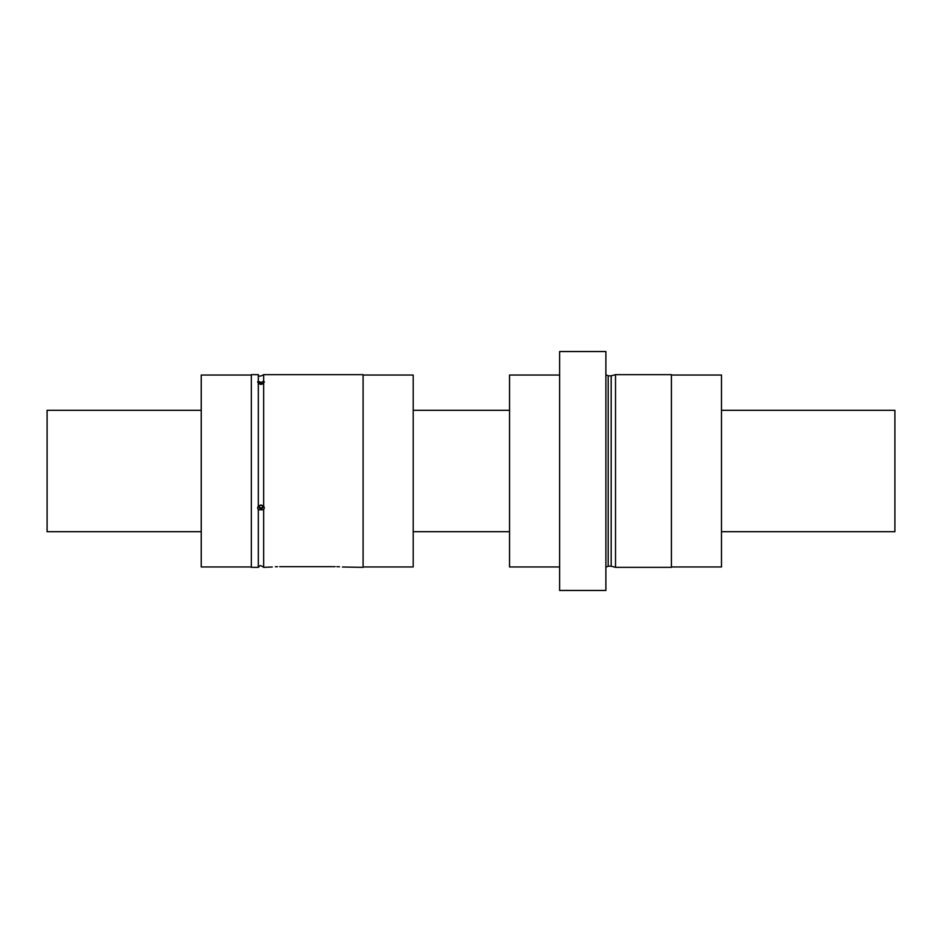 <?xml version="1.0" encoding="UTF-8"?>
<svg xmlns="http://www.w3.org/2000/svg" width="942" height="942" viewBox="0 0 942 942"><rect width="100%" height="100%" fill="white"/><g stroke="black" fill="none" stroke-linecap="round" stroke-linejoin="round"><path stroke-width="1.41" d="M671.387 471L671.387 567.343L615.515 567.343L615.515 374.657L671.387 374.657L671.387 471M615.515 567.343L611.193 566.189L611.193 375.811L615.515 374.657M605.883 590.457L605.883 351.543L559.63 351.543L559.63 590.457L605.883 590.457M559.63 566.954L509.54 566.954L509.54 375.046L559.63 375.046M671.387 375.046L721.49 375.046L721.49 566.954L671.387 566.954M342.429 567.002L363.094 567.343L363.094 374.657L263.642 374.657C260.31 376.623 258.52 376.623 258.308 374.657L258.308 381.227L257.602 381.993L260.981 384.395L263.642 382.793L263.642 505.972L264.349 507.868L263.642 509.74L263.642 567.343L272.297 566.978M279.668 566.648L280.245 566.648C265.326 567.402 265.326 567.402 280.245 566.648L334.198 566.648C349.105 567.402 349.105 567.402 334.198 566.648L335.152 566.648M336.871 566.684L337.931 566.719M338.025 566.719L339.485 566.79M275.37 566.766L276.418 566.719M276.512 566.719L277.572 566.684M258.308 381.227L260.981 382.499L263.642 381.227L263.642 374.657M263.642 509.74L258.308 509.74L258.308 567.343C259.639 566.801 259.062 563.928 263.642 567.343M258.308 374.657L251.337 374.657L251.337 567.343L258.308 567.343M257.602 381.993L258.308 382.793L258.308 505.972L260.981 504.994L263.642 505.972M363.094 375.046L413.197 375.046L413.197 566.954L363.094 566.954M262.9 506.914A1.931 1.778 -0 0 1 260.981 508.692A1.931 1.778 -0 0 1 259.05 506.914A1.931 1.778 -0 0 1 260.981 505.124A1.931 1.778 -0 0 1 262.9 506.914M259.391 383.889A1.931 0.742 180 0 1 260.981 383.571A1.931 0.742 180 0 1 262.559 383.889M261.923 384.206L260.027 384.206M251.337 375.046L201.247 375.046L201.247 566.954L251.337 566.954M259.062 506.761L260.981 508.315L262.9 506.761M262.194 505.524L259.768 505.524M258.308 505.972L257.602 507.868L258.308 509.74M264.349 381.993L263.642 382.793L264.349 381.993L263.642 381.227M721.49 531.7L894.9 531.7L894.9 410.3L721.49 410.3M201.247 410.3L47.1 410.3L47.1 531.7L201.247 531.7M611.193 375.811L608.191 375.811L608.191 566.189L605.883 567.225M608.191 375.811L605.883 374.775M611.193 566.189L608.191 566.189M509.54 531.7L413.197 531.7M509.54 410.3L413.197 410.3"/></g></svg>
